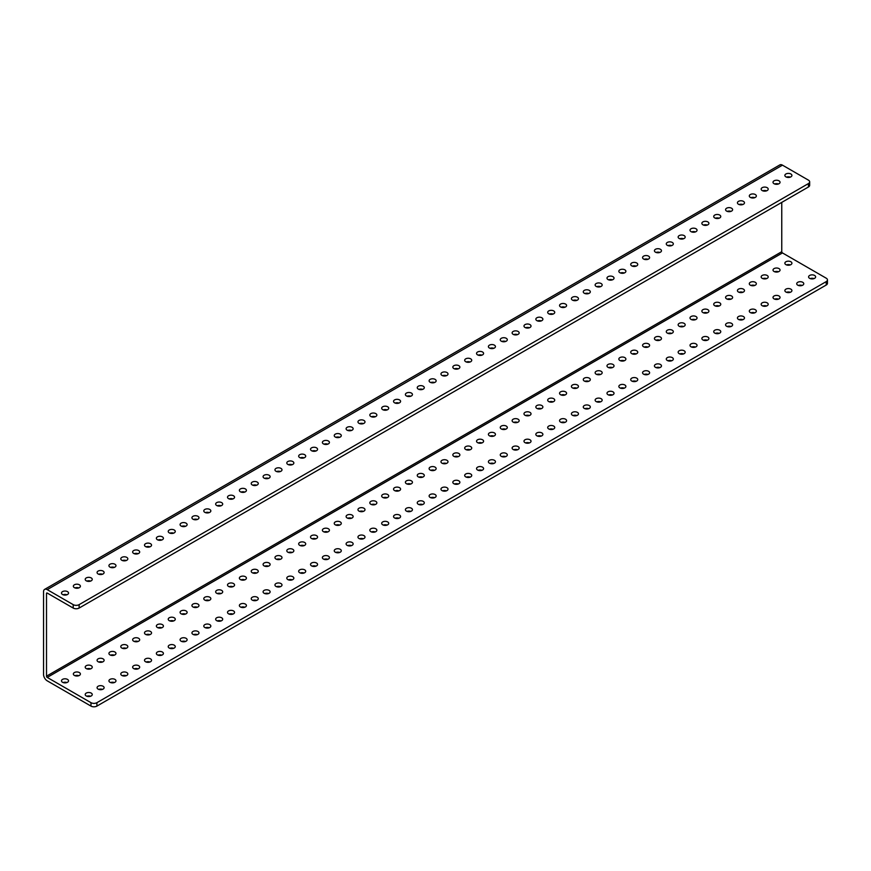 <?xml version="1.0" encoding="UTF-8"?>
<svg xmlns="http://www.w3.org/2000/svg" width="871" height="871" viewBox="0 0 871 871"><rect width="100%" height="100%" fill="white"/><g stroke="black" fill="none" stroke-linecap="round" stroke-linejoin="round"><path stroke-width="1.31" d="M810.204 278.6A3.517 2.036 180 0 1 814.015 278.6M814.603 278.328A3.517 2.036 0 0 0 815.637 276.891A3.517 2.036 0 0 0 813.46 275.018A3.517 2.036 0 0 0 809.616 275.454A3.517 2.036 0 0 0 808.593 276.891A3.517 2.036 0 0 0 810.759 278.774A3.517 2.036 0 0 0 814.603 278.328M798.348 285.448A3.517 2.036 180 0 1 802.147 285.448M802.746 285.176A3.517 2.036 0 0 0 803.77 283.739A3.517 2.036 0 0 0 801.603 281.856A3.517 2.036 0 0 0 797.76 282.302A3.517 2.036 0 0 0 796.725 283.739A3.517 2.036 0 0 0 798.903 285.623A3.517 2.036 0 0 0 802.746 285.176M786.491 292.297A3.517 2.036 180 0 1 790.291 292.297M790.879 292.025A3.517 2.036 0 0 0 791.913 290.587A3.517 2.036 0 0 0 789.736 288.704A3.517 2.036 0 0 0 785.903 289.15A3.517 2.036 0 0 0 784.869 290.587A3.517 2.036 0 0 0 787.046 292.46A3.517 2.036 0 0 0 790.879 292.025M774.635 299.145A3.517 2.036 180 0 1 778.434 299.145M779.022 298.873A3.517 2.036 0 0 0 780.057 297.436A3.517 2.036 0 0 0 777.879 295.552A3.517 2.036 0 0 0 774.047 295.998A3.517 2.036 0 0 0 773.013 297.436A3.517 2.036 0 0 0 775.19 299.308A3.517 2.036 0 0 0 779.022 298.873M762.778 305.993A3.517 2.036 180 0 1 766.578 305.993M767.166 305.721A3.517 2.036 0 0 0 768.2 304.284A3.517 2.036 0 0 0 766.023 302.4A3.517 2.036 0 0 0 762.19 302.836A3.517 2.036 0 0 0 761.156 304.284A3.517 2.036 0 0 0 763.323 306.156A3.517 2.036 0 0 0 767.166 305.721M750.911 312.841A3.517 2.036 180 0 1 754.722 312.841M755.309 312.558A3.517 2.036 0 0 0 756.344 311.121A3.517 2.036 0 0 0 754.166 309.249A3.517 2.036 0 0 0 750.323 309.684A3.517 2.036 0 0 0 749.3 311.121A3.517 2.036 0 0 0 751.466 313.005A3.517 2.036 0 0 0 755.309 312.558M739.054 319.679A3.517 2.036 180 0 1 742.854 319.679M743.453 319.407A3.517 2.036 0 0 0 744.476 317.969A3.517 2.036 0 0 0 742.31 316.097A3.517 2.036 0 0 0 738.466 316.532A3.517 2.036 0 0 0 737.432 317.969A3.517 2.036 0 0 0 739.61 319.853A3.517 2.036 0 0 0 743.453 319.407M727.198 326.527A3.517 2.036 180 0 1 730.998 326.527M731.586 326.255A3.517 2.036 0 0 0 732.62 324.818A3.517 2.036 0 0 0 730.442 322.945A3.517 2.036 0 0 0 726.61 323.381A3.517 2.036 0 0 0 725.576 324.818A3.517 2.036 0 0 0 727.753 326.701A3.517 2.036 0 0 0 731.586 326.255M715.341 333.375A3.517 2.036 180 0 1 719.141 333.375M719.729 333.103A3.517 2.036 0 0 0 720.763 331.666A3.517 2.036 0 0 0 718.586 329.782A3.517 2.036 0 0 0 714.753 330.229A3.517 2.036 0 0 0 713.719 331.666A3.517 2.036 0 0 0 715.897 333.539A3.517 2.036 0 0 0 719.729 333.103M703.485 340.223A3.517 2.036 180 0 1 707.285 340.223M707.873 339.951A3.517 2.036 0 0 0 708.907 338.514A3.517 2.036 0 0 0 706.729 336.631A3.517 2.036 0 0 0 702.897 337.077A3.517 2.036 0 0 0 701.863 338.514A3.517 2.036 0 0 0 704.029 340.387A3.517 2.036 0 0 0 707.873 339.951M691.618 347.072A3.517 2.036 180 0 1 695.428 347.072M696.016 346.8A3.517 2.036 0 0 0 697.05 345.362A3.517 2.036 0 0 0 694.873 343.479A3.517 2.036 0 0 0 691.03 343.925A3.517 2.036 0 0 0 690.006 345.362A3.517 2.036 0 0 0 692.173 347.235A3.517 2.036 0 0 0 696.016 346.8M679.761 353.92A3.517 2.036 180 0 1 683.561 353.92M684.16 353.637A3.517 2.036 0 0 0 685.183 352.2A3.517 2.036 0 0 0 683.016 350.327A3.517 2.036 0 0 0 679.173 350.763A3.517 2.036 0 0 0 678.139 352.2A3.517 2.036 0 0 0 680.316 354.083A3.517 2.036 0 0 0 684.16 353.637M667.905 360.757A3.517 2.036 180 0 1 671.704 360.757M672.292 360.485A3.517 2.036 0 0 0 673.327 359.048A3.517 2.036 0 0 0 671.149 357.175A3.517 2.036 0 0 0 667.317 357.611A3.517 2.036 0 0 0 666.282 359.048A3.517 2.036 0 0 0 668.46 360.932A3.517 2.036 0 0 0 672.292 360.485M656.048 367.606A3.517 2.036 180 0 1 659.848 367.606M660.436 367.333A3.517 2.036 0 0 0 661.47 365.896A3.517 2.036 0 0 0 659.293 364.024A3.517 2.036 0 0 0 655.46 364.459A3.517 2.036 0 0 0 654.426 365.896A3.517 2.036 0 0 0 656.603 367.78A3.517 2.036 0 0 0 660.436 367.333M644.192 374.454A3.517 2.036 180 0 1 647.991 374.454M648.579 374.182A3.517 2.036 0 0 0 649.614 372.744A3.517 2.036 0 0 0 647.436 370.861A3.517 2.036 0 0 0 643.604 371.307A3.517 2.036 0 0 0 642.569 372.744A3.517 2.036 0 0 0 644.736 374.617A3.517 2.036 0 0 0 648.579 374.182M632.324 381.302A3.517 2.036 180 0 1 636.135 381.302M636.723 381.03A3.517 2.036 0 0 0 637.757 379.593A3.517 2.036 0 0 0 635.58 377.709A3.517 2.036 0 0 0 631.736 378.156A3.517 2.036 0 0 0 630.713 379.593A3.517 2.036 0 0 0 632.879 381.465A3.517 2.036 0 0 0 636.723 381.03M620.468 388.15A3.517 2.036 180 0 1 624.267 388.15M624.866 387.878A3.517 2.036 0 0 0 625.89 386.441A3.517 2.036 0 0 0 623.723 384.557A3.517 2.036 0 0 0 619.88 385.004A3.517 2.036 0 0 0 618.846 386.441A3.517 2.036 0 0 0 621.023 388.314A3.517 2.036 0 0 0 624.866 387.878M608.611 394.999A3.517 2.036 180 0 1 612.411 394.999M612.999 394.726A3.517 2.036 0 0 0 614.033 393.278A3.517 2.036 0 0 0 611.856 391.406A3.517 2.036 0 0 0 608.023 391.841A3.517 2.036 0 0 0 606.989 393.278A3.517 2.036 0 0 0 609.167 395.162A3.517 2.036 0 0 0 612.999 394.726M596.755 401.847A3.517 2.036 180 0 1 600.555 401.847M601.142 401.564A3.517 2.036 0 0 0 602.177 400.127A3.517 2.036 0 0 0 599.999 398.254A3.517 2.036 0 0 0 596.167 398.689A3.517 2.036 0 0 0 595.133 400.127A3.517 2.036 0 0 0 597.31 402.01A3.517 2.036 0 0 0 601.142 401.564M584.898 408.684A3.517 2.036 180 0 1 588.698 408.684M589.286 408.412A3.517 2.036 0 0 0 590.32 406.975A3.517 2.036 0 0 0 588.143 405.102A3.517 2.036 0 0 0 584.31 405.538A3.517 2.036 0 0 0 583.276 406.975A3.517 2.036 0 0 0 585.443 408.858A3.517 2.036 0 0 0 589.286 408.412M573.031 415.532A3.517 2.036 180 0 1 576.842 415.532M577.429 415.26A3.517 2.036 0 0 0 578.464 413.823A3.517 2.036 0 0 0 576.286 411.939A3.517 2.036 0 0 0 572.443 412.386A3.517 2.036 0 0 0 571.42 413.823A3.517 2.036 0 0 0 573.586 415.707A3.517 2.036 0 0 0 577.429 415.26M561.174 422.381A3.517 2.036 180 0 1 564.974 422.381M565.573 422.108A3.517 2.036 0 0 0 566.596 420.671A3.517 2.036 0 0 0 564.43 418.788A3.517 2.036 0 0 0 560.586 419.234A3.517 2.036 0 0 0 559.552 420.671A3.517 2.036 0 0 0 561.73 422.544A3.517 2.036 0 0 0 565.573 422.108M549.318 429.229A3.517 2.036 180 0 1 553.118 429.229M553.706 428.957A3.517 2.036 0 0 0 554.74 427.519A3.517 2.036 0 0 0 552.562 425.636A3.517 2.036 0 0 0 548.73 426.082A3.517 2.036 0 0 0 547.696 427.519A3.517 2.036 0 0 0 549.873 429.392A3.517 2.036 0 0 0 553.706 428.957M537.461 436.077A3.517 2.036 180 0 1 541.261 436.077M541.849 435.805A3.517 2.036 0 0 0 542.883 434.368A3.517 2.036 0 0 0 540.706 432.484A3.517 2.036 0 0 0 536.874 432.92A3.517 2.036 0 0 0 535.839 434.368A3.517 2.036 0 0 0 538.017 436.24A3.517 2.036 0 0 0 541.849 435.805M525.605 442.925A3.517 2.036 180 0 1 529.405 442.925M529.993 442.642A3.517 2.036 0 0 0 531.027 441.205A3.517 2.036 0 0 0 528.849 439.332A3.517 2.036 0 0 0 525.017 439.768A3.517 2.036 0 0 0 523.983 441.205A3.517 2.036 0 0 0 526.149 443.089A3.517 2.036 0 0 0 529.993 442.642M513.738 449.763A3.517 2.036 180 0 1 517.548 449.763M518.136 449.49A3.517 2.036 0 0 0 519.17 448.053A3.517 2.036 0 0 0 516.993 446.181A3.517 2.036 0 0 0 513.15 446.616A3.517 2.036 0 0 0 512.126 448.053A3.517 2.036 0 0 0 514.293 449.937A3.517 2.036 0 0 0 518.136 449.49M501.881 456.611A3.517 2.036 180 0 1 505.681 456.611M506.28 456.339A3.517 2.036 0 0 0 507.303 454.902A3.517 2.036 0 0 0 505.136 453.029A3.517 2.036 0 0 0 501.293 453.464A3.517 2.036 0 0 0 500.259 454.902A3.517 2.036 0 0 0 502.436 456.785A3.517 2.036 0 0 0 506.28 456.339M490.025 463.459A3.517 2.036 180 0 1 493.824 463.459M494.412 463.187A3.517 2.036 0 0 0 495.447 461.75A3.517 2.036 0 0 0 493.269 459.866A3.517 2.036 0 0 0 489.437 460.313A3.517 2.036 0 0 0 488.402 461.75A3.517 2.036 0 0 0 490.58 463.622A3.517 2.036 0 0 0 494.412 463.187M478.168 470.307A3.517 2.036 180 0 1 481.968 470.307M482.556 470.035A3.517 2.036 0 0 0 483.59 468.598A3.517 2.036 0 0 0 481.413 466.714A3.517 2.036 0 0 0 477.58 467.161A3.517 2.036 0 0 0 476.546 468.598A3.517 2.036 0 0 0 478.723 470.471A3.517 2.036 0 0 0 482.556 470.035M466.312 477.156A3.517 2.036 180 0 1 470.111 477.156M470.699 476.883A3.517 2.036 0 0 0 471.734 475.446A3.517 2.036 0 0 0 469.556 473.563A3.517 2.036 0 0 0 465.724 474.009A3.517 2.036 0 0 0 464.689 475.446A3.517 2.036 0 0 0 466.856 477.319A3.517 2.036 0 0 0 470.699 476.883M454.444 484.004A3.517 2.036 180 0 1 458.255 484.004M458.843 483.732A3.517 2.036 0 0 0 459.877 482.284A3.517 2.036 0 0 0 457.7 480.411A3.517 2.036 0 0 0 453.856 480.846A3.517 2.036 0 0 0 452.833 482.284A3.517 2.036 0 0 0 455 484.167A3.517 2.036 0 0 0 458.843 483.732M442.588 490.852A3.517 2.036 180 0 1 446.388 490.852M446.986 490.569A3.517 2.036 0 0 0 448.01 489.132A3.517 2.036 0 0 0 445.843 487.259A3.517 2.036 0 0 0 442 487.695A3.517 2.036 0 0 0 440.966 489.132A3.517 2.036 0 0 0 443.143 491.015A3.517 2.036 0 0 0 446.986 490.569M430.731 497.689A3.517 2.036 180 0 1 434.531 497.689M435.119 497.417A3.517 2.036 0 0 0 436.153 495.98A3.517 2.036 0 0 0 433.976 494.107A3.517 2.036 0 0 0 430.143 494.543A3.517 2.036 0 0 0 429.109 495.98A3.517 2.036 0 0 0 431.287 497.864A3.517 2.036 0 0 0 435.119 497.417M418.875 504.538A3.517 2.036 180 0 1 422.675 504.538M423.262 504.265A3.517 2.036 0 0 0 424.297 502.828A3.517 2.036 0 0 0 422.119 500.945A3.517 2.036 0 0 0 418.287 501.391A3.517 2.036 0 0 0 417.253 502.828A3.517 2.036 0 0 0 419.43 504.712A3.517 2.036 0 0 0 423.262 504.265M407.018 511.386A3.517 2.036 180 0 1 410.818 511.386M411.406 511.114A3.517 2.036 0 0 0 412.44 509.677A3.517 2.036 0 0 0 410.263 507.793A3.517 2.036 0 0 0 406.43 508.239A3.517 2.036 0 0 0 405.396 509.677A3.517 2.036 0 0 0 407.563 511.549A3.517 2.036 0 0 0 411.406 511.114M395.151 518.234A3.517 2.036 180 0 1 398.962 518.234M399.549 517.962A3.517 2.036 0 0 0 400.584 516.525A3.517 2.036 0 0 0 398.406 514.641A3.517 2.036 0 0 0 394.563 515.088A3.517 2.036 0 0 0 393.54 516.525A3.517 2.036 0 0 0 395.706 518.397A3.517 2.036 0 0 0 399.549 517.962M383.294 525.082A3.517 2.036 180 0 1 387.094 525.082M387.693 524.81A3.517 2.036 0 0 0 388.716 523.373A3.517 2.036 0 0 0 386.55 521.489A3.517 2.036 0 0 0 382.707 521.925A3.517 2.036 0 0 0 381.672 523.373A3.517 2.036 0 0 0 383.85 525.246A3.517 2.036 0 0 0 387.693 524.81M371.438 531.931A3.517 2.036 180 0 1 375.238 531.931M375.826 531.648A3.517 2.036 0 0 0 376.86 530.21A3.517 2.036 0 0 0 374.682 528.338A3.517 2.036 0 0 0 370.85 528.773A3.517 2.036 0 0 0 369.816 530.21A3.517 2.036 0 0 0 371.993 532.094A3.517 2.036 0 0 0 375.826 531.648M359.581 538.768A3.517 2.036 180 0 1 363.381 538.768M363.969 538.496A3.517 2.036 0 0 0 365.003 537.059A3.517 2.036 0 0 0 362.826 535.186A3.517 2.036 0 0 0 358.994 535.621A3.517 2.036 0 0 0 357.959 537.059A3.517 2.036 0 0 0 360.137 538.942A3.517 2.036 0 0 0 363.969 538.496M347.725 545.616A3.517 2.036 180 0 1 351.525 545.616M352.113 545.344A3.517 2.036 0 0 0 353.147 543.907A3.517 2.036 0 0 0 350.969 542.034A3.517 2.036 0 0 0 347.137 542.47A3.517 2.036 0 0 0 346.103 543.907A3.517 2.036 0 0 0 348.269 545.79A3.517 2.036 0 0 0 352.113 545.344M335.858 552.464A3.517 2.036 180 0 1 339.668 552.464M340.256 552.192A3.517 2.036 0 0 0 341.29 550.755A3.517 2.036 0 0 0 339.113 548.872A3.517 2.036 0 0 0 335.27 549.318A3.517 2.036 0 0 0 334.246 550.755A3.517 2.036 0 0 0 336.413 552.628A3.517 2.036 0 0 0 340.256 552.192M324.001 559.313A3.517 2.036 180 0 1 327.801 559.313M328.4 559.04A3.517 2.036 0 0 0 329.423 557.603A3.517 2.036 0 0 0 327.256 555.72A3.517 2.036 0 0 0 323.413 556.166A3.517 2.036 0 0 0 322.379 557.603A3.517 2.036 0 0 0 324.556 559.476A3.517 2.036 0 0 0 328.4 559.04M312.145 566.161A3.517 2.036 180 0 1 315.944 566.161M316.532 565.889A3.517 2.036 0 0 0 317.567 564.452A3.517 2.036 0 0 0 315.389 562.568A3.517 2.036 0 0 0 311.557 563.014A3.517 2.036 0 0 0 310.522 564.452A3.517 2.036 0 0 0 312.7 566.324A3.517 2.036 0 0 0 316.532 565.889M300.288 573.009A3.517 2.036 180 0 1 304.088 573.009M304.676 572.726A3.517 2.036 0 0 0 305.71 571.289A3.517 2.036 0 0 0 303.533 569.416A3.517 2.036 0 0 0 299.7 569.852A3.517 2.036 0 0 0 298.666 571.289A3.517 2.036 0 0 0 300.843 573.172A3.517 2.036 0 0 0 304.676 572.726M288.432 579.846A3.517 2.036 180 0 1 292.231 579.846M292.819 579.574A3.517 2.036 0 0 0 293.854 578.137A3.517 2.036 0 0 0 291.676 576.264A3.517 2.036 0 0 0 287.844 576.7A3.517 2.036 0 0 0 286.809 578.137A3.517 2.036 0 0 0 288.976 580.021A3.517 2.036 0 0 0 292.819 579.574M276.564 586.695A3.517 2.036 180 0 1 280.375 586.695M280.963 586.423A3.517 2.036 0 0 0 281.997 584.985A3.517 2.036 0 0 0 279.82 583.113A3.517 2.036 0 0 0 275.976 583.548A3.517 2.036 0 0 0 274.953 584.985A3.517 2.036 0 0 0 277.12 586.869A3.517 2.036 0 0 0 280.963 586.423M264.708 593.543A3.517 2.036 180 0 1 268.508 593.543M269.106 593.271A3.517 2.036 0 0 0 270.13 591.834A3.517 2.036 0 0 0 267.963 589.95A3.517 2.036 0 0 0 264.12 590.396A3.517 2.036 0 0 0 263.086 591.834A3.517 2.036 0 0 0 265.263 593.706A3.517 2.036 0 0 0 269.106 593.271M252.851 600.391A3.517 2.036 180 0 1 256.651 600.391M257.239 600.119A3.517 2.036 0 0 0 258.273 598.682A3.517 2.036 0 0 0 256.096 596.798A3.517 2.036 0 0 0 252.263 597.245A3.517 2.036 0 0 0 251.229 598.682A3.517 2.036 0 0 0 253.407 600.555A3.517 2.036 0 0 0 257.239 600.119M240.995 607.239A3.517 2.036 180 0 1 244.795 607.239M245.382 606.967A3.517 2.036 0 0 0 246.417 605.53A3.517 2.036 0 0 0 244.239 603.647A3.517 2.036 0 0 0 240.407 604.093A3.517 2.036 0 0 0 239.373 605.53A3.517 2.036 0 0 0 241.55 607.403A3.517 2.036 0 0 0 245.382 606.967M229.138 614.088A3.517 2.036 180 0 1 232.938 614.088M233.526 613.815A3.517 2.036 0 0 0 234.56 612.367A3.517 2.036 0 0 0 232.383 610.495A3.517 2.036 0 0 0 228.55 610.93A3.517 2.036 0 0 0 227.516 612.367A3.517 2.036 0 0 0 229.683 614.251A3.517 2.036 0 0 0 233.526 613.815M217.271 620.936A3.517 2.036 180 0 1 221.082 620.936M221.67 620.653A3.517 2.036 0 0 0 222.704 619.216A3.517 2.036 0 0 0 220.526 617.343A3.517 2.036 0 0 0 216.683 617.779A3.517 2.036 0 0 0 215.66 619.216A3.517 2.036 0 0 0 217.826 621.099A3.517 2.036 0 0 0 221.67 620.653M205.414 627.773A3.517 2.036 180 0 1 209.214 627.773M209.813 627.501A3.517 2.036 0 0 0 210.836 626.064A3.517 2.036 0 0 0 208.67 624.191A3.517 2.036 0 0 0 204.827 624.627A3.517 2.036 0 0 0 203.792 626.064A3.517 2.036 0 0 0 205.97 627.947A3.517 2.036 0 0 0 209.813 627.501M193.558 634.621A3.517 2.036 180 0 1 197.358 634.621M197.946 634.349A3.517 2.036 0 0 0 198.98 632.912A3.517 2.036 0 0 0 196.802 631.029A3.517 2.036 0 0 0 192.97 631.475A3.517 2.036 0 0 0 191.936 632.912A3.517 2.036 0 0 0 194.113 634.796A3.517 2.036 0 0 0 197.946 634.349M181.701 641.47A3.517 2.036 180 0 1 185.501 641.47M186.089 641.198A3.517 2.036 0 0 0 187.123 639.76A3.517 2.036 0 0 0 184.946 637.877A3.517 2.036 0 0 0 181.114 638.323A3.517 2.036 0 0 0 180.079 639.76A3.517 2.036 0 0 0 182.257 641.633A3.517 2.036 0 0 0 186.089 641.198M169.845 648.318A3.517 2.036 180 0 1 173.645 648.318M174.233 648.046A3.517 2.036 0 0 0 175.267 646.609A3.517 2.036 0 0 0 173.089 644.725A3.517 2.036 0 0 0 169.257 645.171A3.517 2.036 0 0 0 168.223 646.609A3.517 2.036 0 0 0 170.389 648.481A3.517 2.036 0 0 0 174.233 648.046M157.978 655.166A3.517 2.036 180 0 1 161.788 655.166M162.376 654.894A3.517 2.036 0 0 0 163.41 653.457A3.517 2.036 0 0 0 161.233 651.573A3.517 2.036 0 0 0 157.39 652.009A3.517 2.036 0 0 0 156.366 653.457A3.517 2.036 0 0 0 158.533 655.33A3.517 2.036 0 0 0 162.376 654.894M146.121 662.014A3.517 2.036 180 0 1 149.921 662.014M150.52 661.731A3.517 2.036 0 0 0 151.543 660.294A3.517 2.036 0 0 0 149.376 658.422A3.517 2.036 0 0 0 145.533 658.857A3.517 2.036 0 0 0 144.499 660.294A3.517 2.036 0 0 0 146.676 662.178A3.517 2.036 0 0 0 150.52 661.731M134.265 668.852A3.517 2.036 180 0 1 138.064 668.852M138.652 668.58A3.517 2.036 0 0 0 139.687 667.142A3.517 2.036 0 0 0 137.509 665.27A3.517 2.036 0 0 0 133.677 665.705A3.517 2.036 0 0 0 132.642 667.142A3.517 2.036 0 0 0 134.82 669.026A3.517 2.036 0 0 0 138.652 668.58M122.408 675.7A3.517 2.036 180 0 1 126.208 675.7M126.796 675.428A3.517 2.036 0 0 0 127.83 673.991A3.517 2.036 0 0 0 125.653 672.118A3.517 2.036 0 0 0 121.82 672.554A3.517 2.036 0 0 0 120.786 673.991A3.517 2.036 0 0 0 122.963 675.874A3.517 2.036 0 0 0 126.796 675.428M110.552 682.548A3.517 2.036 180 0 1 114.351 682.548M114.939 682.276A3.517 2.036 0 0 0 115.974 680.839A3.517 2.036 0 0 0 113.796 678.955A3.517 2.036 0 0 0 109.964 679.402A3.517 2.036 0 0 0 108.929 680.839A3.517 2.036 0 0 0 111.096 682.712A3.517 2.036 0 0 0 114.939 682.276M98.684 689.397A3.517 2.036 180 0 1 102.495 689.397M103.083 689.124A3.517 2.036 0 0 0 104.117 687.687A3.517 2.036 0 0 0 101.94 685.804A3.517 2.036 0 0 0 98.096 686.25A3.517 2.036 0 0 0 97.073 687.687A3.517 2.036 0 0 0 99.24 689.56A3.517 2.036 0 0 0 103.083 689.124M86.828 696.245A3.517 2.036 180 0 1 90.628 696.245M91.226 695.973A3.517 2.036 0 0 0 92.25 694.535A3.517 2.036 0 0 0 90.083 692.652A3.517 2.036 0 0 0 86.24 693.098A3.517 2.036 0 0 0 85.206 694.535A3.517 2.036 0 0 0 87.383 696.408A3.517 2.036 0 0 0 91.226 695.973M790.879 173.982A3.517 2.036 0 0 0 787.046 173.547A3.517 2.036 0 0 0 784.869 175.43A3.517 2.036 0 0 0 785.903 176.867A3.517 2.036 0 0 0 789.736 177.303A3.517 2.036 0 0 0 791.913 175.43A3.517 2.036 0 0 0 790.879 173.982M786.491 177.14A3.517 2.036 180 0 1 790.291 177.14M779.022 180.83A3.517 2.036 0 0 0 775.19 180.395A3.517 2.036 0 0 0 773.013 182.268A3.517 2.036 0 0 0 774.047 183.705A3.517 2.036 0 0 0 777.879 184.151A3.517 2.036 0 0 0 780.057 182.268A3.517 2.036 0 0 0 779.022 180.83M774.635 183.988A3.517 2.036 180 0 1 778.434 183.988M767.166 187.679A3.517 2.036 0 0 0 763.323 187.243A3.517 2.036 0 0 0 761.156 189.116A3.517 2.036 0 0 0 762.19 190.553A3.517 2.036 0 0 0 766.023 190.999A3.517 2.036 0 0 0 768.2 189.116A3.517 2.036 0 0 0 767.166 187.679M762.778 190.825A3.517 2.036 180 0 1 766.578 190.825M755.309 194.527A3.517 2.036 0 0 0 751.466 194.091A3.517 2.036 0 0 0 749.3 195.964A3.517 2.036 0 0 0 750.323 197.401A3.517 2.036 0 0 0 754.166 197.848A3.517 2.036 0 0 0 756.344 195.964A3.517 2.036 0 0 0 755.309 194.527M750.911 197.673A3.517 2.036 180 0 1 754.722 197.673M743.453 201.375A3.517 2.036 0 0 0 739.61 200.929A3.517 2.036 0 0 0 737.432 202.812A3.517 2.036 0 0 0 738.466 204.25A3.517 2.036 0 0 0 742.31 204.685A3.517 2.036 0 0 0 744.476 202.812A3.517 2.036 0 0 0 743.453 201.375M739.054 204.522A3.517 2.036 180 0 1 742.854 204.522M731.586 208.223A3.517 2.036 0 0 0 727.753 207.777A3.517 2.036 0 0 0 725.576 209.661A3.517 2.036 0 0 0 726.61 211.098A3.517 2.036 0 0 0 730.442 211.533A3.517 2.036 0 0 0 732.62 209.661A3.517 2.036 0 0 0 731.586 208.223M727.198 211.37A3.517 2.036 180 0 1 730.998 211.37M719.729 215.072A3.517 2.036 0 0 0 715.897 214.625A3.517 2.036 0 0 0 713.719 216.509A3.517 2.036 0 0 0 714.753 217.946A3.517 2.036 0 0 0 718.586 218.381A3.517 2.036 0 0 0 720.763 216.509A3.517 2.036 0 0 0 719.729 215.072M715.341 218.218A3.517 2.036 180 0 1 719.141 218.218M707.873 221.909A3.517 2.036 0 0 0 704.029 221.474A3.517 2.036 0 0 0 701.863 223.346A3.517 2.036 0 0 0 702.897 224.794A3.517 2.036 0 0 0 706.729 225.23A3.517 2.036 0 0 0 708.907 223.346A3.517 2.036 0 0 0 707.873 221.909M703.485 225.066A3.517 2.036 180 0 1 707.285 225.066M696.016 228.757A3.517 2.036 0 0 0 692.173 228.322A3.517 2.036 0 0 0 690.006 230.194A3.517 2.036 0 0 0 691.03 231.632A3.517 2.036 0 0 0 694.873 232.078A3.517 2.036 0 0 0 697.05 230.194A3.517 2.036 0 0 0 696.016 228.757M691.618 231.915A3.517 2.036 180 0 1 695.428 231.915M684.16 235.606A3.517 2.036 0 0 0 680.316 235.17A3.517 2.036 0 0 0 678.139 237.043A3.517 2.036 0 0 0 679.173 238.48A3.517 2.036 0 0 0 683.016 238.926A3.517 2.036 0 0 0 685.183 237.043A3.517 2.036 0 0 0 684.16 235.606M679.761 238.752A3.517 2.036 180 0 1 683.561 238.752M672.292 242.454A3.517 2.036 0 0 0 668.46 242.007A3.517 2.036 0 0 0 666.282 243.891A3.517 2.036 0 0 0 667.317 245.328A3.517 2.036 0 0 0 671.149 245.774A3.517 2.036 0 0 0 673.327 243.891A3.517 2.036 0 0 0 672.292 242.454M667.905 245.6A3.517 2.036 180 0 1 671.704 245.6M660.436 249.302A3.517 2.036 0 0 0 656.603 248.856A3.517 2.036 0 0 0 654.426 250.739A3.517 2.036 0 0 0 655.46 252.176A3.517 2.036 0 0 0 659.293 252.612A3.517 2.036 0 0 0 661.47 250.739A3.517 2.036 0 0 0 660.436 249.302M656.048 252.448A3.517 2.036 180 0 1 659.848 252.448M648.579 256.15A3.517 2.036 0 0 0 644.736 255.704A3.517 2.036 0 0 0 642.569 257.587A3.517 2.036 0 0 0 643.604 259.025A3.517 2.036 0 0 0 647.436 259.46A3.517 2.036 0 0 0 649.614 257.587A3.517 2.036 0 0 0 648.579 256.15M644.192 259.297A3.517 2.036 180 0 1 647.991 259.297M636.723 262.988A3.517 2.036 0 0 0 632.879 262.552A3.517 2.036 0 0 0 630.713 264.436A3.517 2.036 0 0 0 631.736 265.873A3.517 2.036 0 0 0 635.58 266.308A3.517 2.036 0 0 0 637.757 264.436A3.517 2.036 0 0 0 636.723 262.988M632.324 266.145A3.517 2.036 180 0 1 636.135 266.145M624.866 269.836A3.517 2.036 0 0 0 621.023 269.4A3.517 2.036 0 0 0 618.846 271.273A3.517 2.036 0 0 0 619.88 272.71A3.517 2.036 0 0 0 623.723 273.156A3.517 2.036 0 0 0 625.89 271.273A3.517 2.036 0 0 0 624.866 269.836M620.468 272.993A3.517 2.036 180 0 1 624.267 272.993M612.999 276.684A3.517 2.036 0 0 0 609.167 276.249A3.517 2.036 0 0 0 606.989 278.121A3.517 2.036 0 0 0 608.023 279.558A3.517 2.036 0 0 0 611.856 280.005A3.517 2.036 0 0 0 614.033 278.121A3.517 2.036 0 0 0 612.999 276.684M608.611 279.831A3.517 2.036 180 0 1 612.411 279.831M601.142 283.532A3.517 2.036 0 0 0 597.31 283.097A3.517 2.036 0 0 0 595.133 284.969A3.517 2.036 0 0 0 596.167 286.407A3.517 2.036 0 0 0 599.999 286.853A3.517 2.036 0 0 0 602.177 284.969A3.517 2.036 0 0 0 601.142 283.532M596.755 286.679A3.517 2.036 180 0 1 600.555 286.679M589.286 290.381A3.517 2.036 0 0 0 585.443 289.934A3.517 2.036 0 0 0 583.276 291.818A3.517 2.036 0 0 0 584.31 293.255A3.517 2.036 0 0 0 588.143 293.69A3.517 2.036 0 0 0 590.32 291.818A3.517 2.036 0 0 0 589.286 290.381M584.898 293.527A3.517 2.036 180 0 1 588.698 293.527M577.429 297.229A3.517 2.036 0 0 0 573.586 296.782A3.517 2.036 0 0 0 571.42 298.666A3.517 2.036 0 0 0 572.443 300.103A3.517 2.036 0 0 0 576.286 300.539A3.517 2.036 0 0 0 578.464 298.666A3.517 2.036 0 0 0 577.429 297.229M573.031 300.375A3.517 2.036 180 0 1 576.842 300.375M565.573 304.077A3.517 2.036 0 0 0 561.73 303.631A3.517 2.036 0 0 0 559.552 305.514A3.517 2.036 0 0 0 560.586 306.951A3.517 2.036 0 0 0 564.43 307.387A3.517 2.036 0 0 0 566.596 305.514A3.517 2.036 0 0 0 565.573 304.077M561.174 307.223A3.517 2.036 180 0 1 564.974 307.223M553.706 310.914A3.517 2.036 0 0 0 549.873 310.479A3.517 2.036 0 0 0 547.696 312.351A3.517 2.036 0 0 0 548.73 313.789A3.517 2.036 0 0 0 552.562 314.235A3.517 2.036 0 0 0 554.74 312.351A3.517 2.036 0 0 0 553.706 310.914M549.318 314.072A3.517 2.036 180 0 1 553.118 314.072M541.849 317.763A3.517 2.036 0 0 0 538.017 317.327A3.517 2.036 0 0 0 535.839 319.2A3.517 2.036 0 0 0 536.874 320.637A3.517 2.036 0 0 0 540.706 321.083A3.517 2.036 0 0 0 542.883 319.2A3.517 2.036 0 0 0 541.849 317.763M537.461 320.909A3.517 2.036 180 0 1 541.261 320.909M529.993 324.611A3.517 2.036 0 0 0 526.149 324.175A3.517 2.036 0 0 0 523.983 326.048A3.517 2.036 0 0 0 525.017 327.485A3.517 2.036 0 0 0 528.849 327.932A3.517 2.036 0 0 0 531.027 326.048A3.517 2.036 0 0 0 529.993 324.611M525.605 327.757A3.517 2.036 180 0 1 529.405 327.757M518.136 331.459A3.517 2.036 0 0 0 514.293 331.013A3.517 2.036 0 0 0 512.126 332.896A3.517 2.036 0 0 0 513.15 334.333A3.517 2.036 0 0 0 516.993 334.78A3.517 2.036 0 0 0 519.17 332.896A3.517 2.036 0 0 0 518.136 331.459M513.738 334.606A3.517 2.036 180 0 1 517.548 334.606M506.28 338.307A3.517 2.036 0 0 0 502.436 337.861A3.517 2.036 0 0 0 500.259 339.744A3.517 2.036 0 0 0 501.293 341.182A3.517 2.036 0 0 0 505.136 341.617A3.517 2.036 0 0 0 507.303 339.744A3.517 2.036 0 0 0 506.28 338.307M501.881 341.454A3.517 2.036 180 0 1 505.681 341.454M494.412 345.156A3.517 2.036 0 0 0 490.58 344.709A3.517 2.036 0 0 0 488.402 346.593A3.517 2.036 0 0 0 489.437 348.03A3.517 2.036 0 0 0 493.269 348.465A3.517 2.036 0 0 0 495.447 346.593A3.517 2.036 0 0 0 494.412 345.156M490.025 348.302A3.517 2.036 180 0 1 493.824 348.302M482.556 351.993A3.517 2.036 0 0 0 478.723 351.557A3.517 2.036 0 0 0 476.546 353.43A3.517 2.036 0 0 0 477.58 354.878A3.517 2.036 0 0 0 481.413 355.314A3.517 2.036 0 0 0 483.59 353.43A3.517 2.036 0 0 0 482.556 351.993M478.168 355.15A3.517 2.036 180 0 1 481.968 355.15M470.699 358.841A3.517 2.036 0 0 0 466.856 358.406A3.517 2.036 0 0 0 464.689 360.278A3.517 2.036 0 0 0 465.724 361.715A3.517 2.036 0 0 0 469.556 362.162A3.517 2.036 0 0 0 471.734 360.278A3.517 2.036 0 0 0 470.699 358.841M466.312 361.998A3.517 2.036 180 0 1 470.111 361.998M458.843 365.689A3.517 2.036 0 0 0 455 365.254A3.517 2.036 0 0 0 452.833 367.127A3.517 2.036 0 0 0 453.856 368.564A3.517 2.036 0 0 0 457.7 369.01A3.517 2.036 0 0 0 459.877 367.127A3.517 2.036 0 0 0 458.843 365.689M454.444 368.836A3.517 2.036 180 0 1 458.255 368.836M446.986 372.538A3.517 2.036 0 0 0 443.143 372.091A3.517 2.036 0 0 0 440.966 373.975A3.517 2.036 0 0 0 442 375.412A3.517 2.036 0 0 0 445.843 375.858A3.517 2.036 0 0 0 448.01 373.975A3.517 2.036 0 0 0 446.986 372.538M442.588 375.684A3.517 2.036 180 0 1 446.388 375.684M435.119 379.386A3.517 2.036 0 0 0 431.287 378.939A3.517 2.036 0 0 0 429.109 380.823A3.517 2.036 0 0 0 430.143 382.26A3.517 2.036 0 0 0 433.976 382.696A3.517 2.036 0 0 0 436.153 380.823A3.517 2.036 0 0 0 435.119 379.386M430.731 382.532A3.517 2.036 180 0 1 434.531 382.532M423.262 386.234A3.517 2.036 0 0 0 419.43 385.788A3.517 2.036 0 0 0 417.253 387.671A3.517 2.036 0 0 0 418.287 389.108A3.517 2.036 0 0 0 422.119 389.544A3.517 2.036 0 0 0 424.297 387.671A3.517 2.036 0 0 0 423.262 386.234M418.875 389.381A3.517 2.036 180 0 1 422.675 389.381M411.406 393.071A3.517 2.036 0 0 0 407.563 392.636A3.517 2.036 0 0 0 405.396 394.519A3.517 2.036 0 0 0 406.43 395.957A3.517 2.036 0 0 0 410.263 396.392A3.517 2.036 0 0 0 412.44 394.519A3.517 2.036 0 0 0 411.406 393.071M407.018 396.229A3.517 2.036 180 0 1 410.818 396.229M399.549 399.92A3.517 2.036 0 0 0 395.706 399.484A3.517 2.036 0 0 0 393.54 401.357A3.517 2.036 0 0 0 394.563 402.794A3.517 2.036 0 0 0 398.406 403.24A3.517 2.036 0 0 0 400.584 401.357A3.517 2.036 0 0 0 399.549 399.92M395.151 403.077A3.517 2.036 180 0 1 398.962 403.077M387.693 406.768A3.517 2.036 0 0 0 383.85 406.332A3.517 2.036 0 0 0 381.672 408.205A3.517 2.036 0 0 0 382.707 409.642A3.517 2.036 0 0 0 386.55 410.089A3.517 2.036 0 0 0 388.716 408.205A3.517 2.036 0 0 0 387.693 406.768M383.294 409.914A3.517 2.036 180 0 1 387.094 409.914M375.826 413.616A3.517 2.036 0 0 0 371.993 413.181A3.517 2.036 0 0 0 369.816 415.053A3.517 2.036 0 0 0 370.85 416.49A3.517 2.036 0 0 0 374.682 416.937A3.517 2.036 0 0 0 376.86 415.053A3.517 2.036 0 0 0 375.826 413.616M371.438 416.763A3.517 2.036 180 0 1 375.238 416.763M363.969 420.464A3.517 2.036 0 0 0 360.137 420.018A3.517 2.036 0 0 0 357.959 421.902A3.517 2.036 0 0 0 358.994 423.339A3.517 2.036 0 0 0 362.826 423.774A3.517 2.036 0 0 0 365.003 421.902A3.517 2.036 0 0 0 363.969 420.464M359.581 423.611A3.517 2.036 180 0 1 363.381 423.611M352.113 427.313A3.517 2.036 0 0 0 348.269 426.866A3.517 2.036 0 0 0 346.103 428.75A3.517 2.036 0 0 0 347.137 430.187A3.517 2.036 0 0 0 350.969 430.622A3.517 2.036 0 0 0 353.147 428.75A3.517 2.036 0 0 0 352.113 427.313M347.725 430.459A3.517 2.036 180 0 1 351.525 430.459M340.256 434.161A3.517 2.036 0 0 0 336.413 433.714A3.517 2.036 0 0 0 334.246 435.598A3.517 2.036 0 0 0 335.27 437.035A3.517 2.036 0 0 0 339.113 437.471A3.517 2.036 0 0 0 341.29 435.598A3.517 2.036 0 0 0 340.256 434.161M335.858 437.307A3.517 2.036 180 0 1 339.668 437.307M328.4 440.998A3.517 2.036 0 0 0 324.556 440.563A3.517 2.036 0 0 0 322.379 442.435A3.517 2.036 0 0 0 323.413 443.883A3.517 2.036 0 0 0 327.256 444.319A3.517 2.036 0 0 0 329.423 442.435A3.517 2.036 0 0 0 328.4 440.998M324.001 444.156A3.517 2.036 180 0 1 327.801 444.156M316.532 447.846A3.517 2.036 0 0 0 312.7 447.411A3.517 2.036 0 0 0 310.522 449.284A3.517 2.036 0 0 0 311.557 450.721A3.517 2.036 0 0 0 315.389 451.167A3.517 2.036 0 0 0 317.567 449.284A3.517 2.036 0 0 0 316.532 447.846M312.145 451.004A3.517 2.036 180 0 1 315.944 451.004M304.676 454.695A3.517 2.036 0 0 0 300.843 454.259A3.517 2.036 0 0 0 298.666 456.132A3.517 2.036 0 0 0 299.7 457.569A3.517 2.036 0 0 0 303.533 458.015A3.517 2.036 0 0 0 305.71 456.132A3.517 2.036 0 0 0 304.676 454.695M300.288 457.841A3.517 2.036 180 0 1 304.088 457.841M292.819 461.543A3.517 2.036 0 0 0 288.976 461.097A3.517 2.036 0 0 0 286.809 462.98A3.517 2.036 0 0 0 287.844 464.417A3.517 2.036 0 0 0 291.676 464.864A3.517 2.036 0 0 0 293.854 462.98A3.517 2.036 0 0 0 292.819 461.543M288.432 464.689A3.517 2.036 180 0 1 292.231 464.689M280.963 468.391A3.517 2.036 0 0 0 277.12 467.945A3.517 2.036 0 0 0 274.953 469.828A3.517 2.036 0 0 0 275.976 471.265A3.517 2.036 0 0 0 279.82 471.701A3.517 2.036 0 0 0 281.997 469.828A3.517 2.036 0 0 0 280.963 468.391M276.564 471.538A3.517 2.036 180 0 1 280.375 471.538M269.106 475.239A3.517 2.036 0 0 0 265.263 474.793A3.517 2.036 0 0 0 263.086 476.677A3.517 2.036 0 0 0 264.12 478.114A3.517 2.036 0 0 0 267.963 478.549A3.517 2.036 0 0 0 270.13 476.677A3.517 2.036 0 0 0 269.106 475.239M264.708 478.386A3.517 2.036 180 0 1 268.508 478.386M257.239 482.077A3.517 2.036 0 0 0 253.407 481.641A3.517 2.036 0 0 0 251.229 483.525A3.517 2.036 0 0 0 252.263 484.962A3.517 2.036 0 0 0 256.096 485.397A3.517 2.036 0 0 0 258.273 483.525A3.517 2.036 0 0 0 257.239 482.077M252.851 485.234A3.517 2.036 180 0 1 256.651 485.234M245.382 488.925A3.517 2.036 0 0 0 241.55 488.489A3.517 2.036 0 0 0 239.373 490.362A3.517 2.036 0 0 0 240.407 491.799A3.517 2.036 0 0 0 244.239 492.246A3.517 2.036 0 0 0 246.417 490.362A3.517 2.036 0 0 0 245.382 488.925M240.995 492.082A3.517 2.036 180 0 1 244.795 492.082M233.526 495.773A3.517 2.036 0 0 0 229.683 495.338A3.517 2.036 0 0 0 227.516 497.21A3.517 2.036 0 0 0 228.55 498.648A3.517 2.036 0 0 0 232.383 499.094A3.517 2.036 0 0 0 234.56 497.21A3.517 2.036 0 0 0 233.526 495.773M229.138 498.92A3.517 2.036 180 0 1 232.938 498.92M221.67 502.621A3.517 2.036 0 0 0 217.826 502.186A3.517 2.036 0 0 0 215.66 504.059A3.517 2.036 0 0 0 216.683 505.496A3.517 2.036 0 0 0 220.526 505.942A3.517 2.036 0 0 0 222.704 504.059A3.517 2.036 0 0 0 221.67 502.621M217.271 505.768A3.517 2.036 180 0 1 221.082 505.768M209.813 509.47A3.517 2.036 0 0 0 205.97 509.023A3.517 2.036 0 0 0 203.792 510.907A3.517 2.036 0 0 0 204.827 512.344A3.517 2.036 0 0 0 208.67 512.779A3.517 2.036 0 0 0 210.836 510.907A3.517 2.036 0 0 0 209.813 509.47M205.414 512.616A3.517 2.036 180 0 1 209.214 512.616M197.946 516.318A3.517 2.036 0 0 0 194.113 515.872A3.517 2.036 0 0 0 191.936 517.755A3.517 2.036 0 0 0 192.97 519.192A3.517 2.036 0 0 0 196.802 519.628A3.517 2.036 0 0 0 198.98 517.755A3.517 2.036 0 0 0 197.946 516.318M193.558 519.464A3.517 2.036 180 0 1 197.358 519.464M186.089 523.166A3.517 2.036 0 0 0 182.257 522.72A3.517 2.036 0 0 0 180.079 524.603A3.517 2.036 0 0 0 181.114 526.04A3.517 2.036 0 0 0 184.946 526.476A3.517 2.036 0 0 0 187.123 524.603A3.517 2.036 0 0 0 186.089 523.166M181.701 526.313A3.517 2.036 180 0 1 185.501 526.313M174.233 530.004A3.517 2.036 0 0 0 170.389 529.568A3.517 2.036 0 0 0 168.223 531.441A3.517 2.036 0 0 0 169.257 532.878A3.517 2.036 0 0 0 173.089 533.324A3.517 2.036 0 0 0 175.267 531.441A3.517 2.036 0 0 0 174.233 530.004M169.845 533.161A3.517 2.036 180 0 1 173.645 533.161M162.376 536.852A3.517 2.036 0 0 0 158.533 536.416A3.517 2.036 0 0 0 156.366 538.289A3.517 2.036 0 0 0 157.39 539.726A3.517 2.036 0 0 0 161.233 540.172A3.517 2.036 0 0 0 163.41 538.289A3.517 2.036 0 0 0 162.376 536.852M157.978 539.998A3.517 2.036 180 0 1 161.788 539.998M150.52 543.7A3.517 2.036 0 0 0 146.676 543.264A3.517 2.036 0 0 0 144.499 545.137A3.517 2.036 0 0 0 145.533 546.574A3.517 2.036 0 0 0 149.376 547.021A3.517 2.036 0 0 0 151.543 545.137A3.517 2.036 0 0 0 150.52 543.7M146.121 546.846A3.517 2.036 180 0 1 149.921 546.846M138.652 550.548A3.517 2.036 0 0 0 134.82 550.102A3.517 2.036 0 0 0 132.642 551.985A3.517 2.036 0 0 0 133.677 553.423A3.517 2.036 0 0 0 137.509 553.869A3.517 2.036 0 0 0 139.687 551.985A3.517 2.036 0 0 0 138.652 550.548M134.265 553.695A3.517 2.036 180 0 1 138.064 553.695M126.796 557.396A3.517 2.036 0 0 0 122.963 556.95A3.517 2.036 0 0 0 120.786 558.834A3.517 2.036 0 0 0 121.82 560.271A3.517 2.036 0 0 0 125.653 560.706A3.517 2.036 0 0 0 127.83 558.834A3.517 2.036 0 0 0 126.796 557.396M122.408 560.543A3.517 2.036 180 0 1 126.208 560.543M114.939 564.245A3.517 2.036 0 0 0 111.096 563.798A3.517 2.036 0 0 0 108.929 565.682A3.517 2.036 0 0 0 109.964 567.119A3.517 2.036 0 0 0 113.796 567.554A3.517 2.036 0 0 0 115.974 565.682A3.517 2.036 0 0 0 114.939 564.245M110.552 567.391A3.517 2.036 180 0 1 114.351 567.391M103.083 571.082A3.517 2.036 0 0 0 99.24 570.647A3.517 2.036 0 0 0 97.073 572.519A3.517 2.036 0 0 0 98.096 573.967A3.517 2.036 0 0 0 101.94 574.403A3.517 2.036 0 0 0 104.117 572.519A3.517 2.036 0 0 0 103.083 571.082M98.684 574.239A3.517 2.036 180 0 1 102.495 574.239M91.226 577.93A3.517 2.036 0 0 0 87.383 577.495A3.517 2.036 0 0 0 85.206 579.367A3.517 2.036 0 0 0 86.24 580.805A3.517 2.036 0 0 0 90.083 581.251A3.517 2.036 0 0 0 92.25 579.367A3.517 2.036 0 0 0 91.226 577.93M86.828 581.088A3.517 2.036 180 0 1 90.628 581.088M79.359 584.779A3.517 2.036 0 0 0 75.527 584.343A3.517 2.036 0 0 0 73.349 586.216A3.517 2.036 0 0 0 74.383 587.653A3.517 2.036 0 0 0 78.216 588.099A3.517 2.036 0 0 0 80.393 586.216A3.517 2.036 0 0 0 79.359 584.779M74.971 587.925A3.517 2.036 180 0 1 78.771 587.925M790.879 261.757A3.517 2.036 0 0 0 787.046 261.322A3.517 2.036 0 0 0 784.869 263.194A3.517 2.036 0 0 0 785.903 264.642A3.517 2.036 0 0 0 789.736 265.078A3.517 2.036 0 0 0 791.913 263.194A3.517 2.036 0 0 0 790.879 261.757M790.291 264.915A3.517 2.036 0 0 0 786.491 264.915M779.022 268.606A3.517 2.036 0 0 0 775.19 268.17A3.517 2.036 0 0 0 773.013 270.043A3.517 2.036 0 0 0 774.047 271.48A3.517 2.036 0 0 0 777.879 271.926A3.517 2.036 0 0 0 780.057 270.043A3.517 2.036 0 0 0 779.022 268.606M778.434 271.763A3.517 2.036 0 0 0 774.635 271.763M767.166 275.454A3.517 2.036 0 0 0 763.323 275.018A3.517 2.036 0 0 0 761.156 276.891A3.517 2.036 0 0 0 762.19 278.328A3.517 2.036 0 0 0 766.023 278.774A3.517 2.036 0 0 0 768.2 276.891A3.517 2.036 0 0 0 767.166 275.454M766.578 278.6A3.517 2.036 0 0 0 762.778 278.6M755.309 282.302A3.517 2.036 0 0 0 751.466 281.856A3.517 2.036 0 0 0 749.3 283.739A3.517 2.036 0 0 0 750.323 285.176A3.517 2.036 0 0 0 754.166 285.623A3.517 2.036 0 0 0 756.344 283.739A3.517 2.036 0 0 0 755.309 282.302M754.722 285.448A3.517 2.036 0 0 0 750.911 285.448M743.453 289.15A3.517 2.036 0 0 0 739.61 288.704A3.517 2.036 0 0 0 737.432 290.587A3.517 2.036 0 0 0 738.466 292.025A3.517 2.036 0 0 0 742.31 292.46A3.517 2.036 0 0 0 744.476 290.587A3.517 2.036 0 0 0 743.453 289.15M742.854 292.297A3.517 2.036 0 0 0 739.054 292.297M731.586 295.998A3.517 2.036 0 0 0 727.753 295.552A3.517 2.036 0 0 0 725.576 297.436A3.517 2.036 0 0 0 726.61 298.873A3.517 2.036 0 0 0 730.442 299.308A3.517 2.036 0 0 0 732.62 297.436A3.517 2.036 0 0 0 731.586 295.998M730.998 299.145A3.517 2.036 0 0 0 727.198 299.145M719.729 302.836A3.517 2.036 0 0 0 715.897 302.4A3.517 2.036 0 0 0 713.719 304.284A3.517 2.036 0 0 0 714.753 305.721A3.517 2.036 0 0 0 718.586 306.156A3.517 2.036 0 0 0 720.763 304.284A3.517 2.036 0 0 0 719.729 302.836M719.141 305.993A3.517 2.036 0 0 0 715.341 305.993M707.873 309.684A3.517 2.036 0 0 0 704.029 309.249A3.517 2.036 0 0 0 701.863 311.121A3.517 2.036 0 0 0 702.897 312.558A3.517 2.036 0 0 0 706.729 313.005A3.517 2.036 0 0 0 708.907 311.121A3.517 2.036 0 0 0 707.873 309.684M707.285 312.841A3.517 2.036 0 0 0 703.485 312.841M696.016 316.532A3.517 2.036 0 0 0 692.173 316.097A3.517 2.036 0 0 0 690.006 317.969A3.517 2.036 0 0 0 691.03 319.407A3.517 2.036 0 0 0 694.873 319.853A3.517 2.036 0 0 0 697.05 317.969A3.517 2.036 0 0 0 696.016 316.532M695.428 319.679A3.517 2.036 0 0 0 691.618 319.679M684.16 323.381A3.517 2.036 0 0 0 680.316 322.945A3.517 2.036 0 0 0 678.139 324.818A3.517 2.036 0 0 0 679.173 326.255A3.517 2.036 0 0 0 683.016 326.701A3.517 2.036 0 0 0 685.183 324.818A3.517 2.036 0 0 0 684.16 323.381M683.561 326.527A3.517 2.036 0 0 0 679.761 326.527M672.292 330.229A3.517 2.036 0 0 0 668.46 329.782A3.517 2.036 0 0 0 666.282 331.666A3.517 2.036 0 0 0 667.317 333.103A3.517 2.036 0 0 0 671.149 333.539A3.517 2.036 0 0 0 673.327 331.666A3.517 2.036 0 0 0 672.292 330.229M671.704 333.375A3.517 2.036 0 0 0 667.905 333.375M660.436 337.077A3.517 2.036 0 0 0 656.603 336.631A3.517 2.036 0 0 0 654.426 338.514A3.517 2.036 0 0 0 655.46 339.951A3.517 2.036 0 0 0 659.293 340.387A3.517 2.036 0 0 0 661.47 338.514A3.517 2.036 0 0 0 660.436 337.077M659.848 340.223A3.517 2.036 0 0 0 656.048 340.223M648.579 343.925A3.517 2.036 0 0 0 644.736 343.479A3.517 2.036 0 0 0 642.569 345.362A3.517 2.036 0 0 0 643.604 346.8A3.517 2.036 0 0 0 647.436 347.235A3.517 2.036 0 0 0 649.614 345.362A3.517 2.036 0 0 0 648.579 343.925M647.991 347.072A3.517 2.036 0 0 0 644.192 347.072M636.723 350.763A3.517 2.036 0 0 0 632.879 350.327A3.517 2.036 0 0 0 630.713 352.2A3.517 2.036 0 0 0 631.736 353.637A3.517 2.036 0 0 0 635.58 354.083A3.517 2.036 0 0 0 637.757 352.2A3.517 2.036 0 0 0 636.723 350.763M636.135 353.92A3.517 2.036 0 0 0 632.324 353.92M624.866 357.611A3.517 2.036 0 0 0 621.023 357.175A3.517 2.036 0 0 0 618.846 359.048A3.517 2.036 0 0 0 619.88 360.485A3.517 2.036 0 0 0 623.723 360.932A3.517 2.036 0 0 0 625.89 359.048A3.517 2.036 0 0 0 624.866 357.611M624.267 360.757A3.517 2.036 0 0 0 620.468 360.757M612.999 364.459A3.517 2.036 0 0 0 609.167 364.024A3.517 2.036 0 0 0 606.989 365.896A3.517 2.036 0 0 0 608.023 367.333A3.517 2.036 0 0 0 611.856 367.78A3.517 2.036 0 0 0 614.033 365.896A3.517 2.036 0 0 0 612.999 364.459M612.411 367.606A3.517 2.036 0 0 0 608.611 367.606M601.142 371.307A3.517 2.036 0 0 0 597.31 370.861A3.517 2.036 0 0 0 595.133 372.744A3.517 2.036 0 0 0 596.167 374.182A3.517 2.036 0 0 0 599.999 374.617A3.517 2.036 0 0 0 602.177 372.744A3.517 2.036 0 0 0 601.142 371.307M600.555 374.454A3.517 2.036 0 0 0 596.755 374.454M589.286 378.156A3.517 2.036 0 0 0 585.443 377.709A3.517 2.036 0 0 0 583.276 379.593A3.517 2.036 0 0 0 584.31 381.03A3.517 2.036 0 0 0 588.143 381.465A3.517 2.036 0 0 0 590.32 379.593A3.517 2.036 0 0 0 589.286 378.156M588.698 381.302A3.517 2.036 0 0 0 584.898 381.302M577.429 385.004A3.517 2.036 0 0 0 573.586 384.557A3.517 2.036 0 0 0 571.42 386.441A3.517 2.036 0 0 0 572.443 387.878A3.517 2.036 0 0 0 576.286 388.314A3.517 2.036 0 0 0 578.464 386.441A3.517 2.036 0 0 0 577.429 385.004M576.842 388.15A3.517 2.036 0 0 0 573.031 388.15M565.573 391.841A3.517 2.036 0 0 0 561.73 391.406A3.517 2.036 0 0 0 559.552 393.278A3.517 2.036 0 0 0 560.586 394.726A3.517 2.036 0 0 0 564.43 395.162A3.517 2.036 0 0 0 566.596 393.278A3.517 2.036 0 0 0 565.573 391.841M564.974 394.999A3.517 2.036 0 0 0 561.174 394.999M553.706 398.689A3.517 2.036 0 0 0 549.873 398.254A3.517 2.036 0 0 0 547.696 400.127A3.517 2.036 0 0 0 548.73 401.564A3.517 2.036 0 0 0 552.562 402.01A3.517 2.036 0 0 0 554.74 400.127A3.517 2.036 0 0 0 553.706 398.689M553.118 401.847A3.517 2.036 0 0 0 549.318 401.847M541.849 405.538A3.517 2.036 0 0 0 538.017 405.102A3.517 2.036 0 0 0 535.839 406.975A3.517 2.036 0 0 0 536.874 408.412A3.517 2.036 0 0 0 540.706 408.858A3.517 2.036 0 0 0 542.883 406.975A3.517 2.036 0 0 0 541.849 405.538M541.261 408.684A3.517 2.036 0 0 0 537.461 408.684M529.993 412.386A3.517 2.036 0 0 0 526.149 411.939A3.517 2.036 0 0 0 523.983 413.823A3.517 2.036 0 0 0 525.017 415.26A3.517 2.036 0 0 0 528.849 415.707A3.517 2.036 0 0 0 531.027 413.823A3.517 2.036 0 0 0 529.993 412.386M529.405 415.532A3.517 2.036 0 0 0 525.605 415.532M518.136 419.234A3.517 2.036 0 0 0 514.293 418.788A3.517 2.036 0 0 0 512.126 420.671A3.517 2.036 0 0 0 513.15 422.108A3.517 2.036 0 0 0 516.993 422.544A3.517 2.036 0 0 0 519.17 420.671A3.517 2.036 0 0 0 518.136 419.234M517.548 422.381A3.517 2.036 0 0 0 513.738 422.381M506.28 426.082A3.517 2.036 0 0 0 502.436 425.636A3.517 2.036 0 0 0 500.259 427.519A3.517 2.036 0 0 0 501.293 428.957A3.517 2.036 0 0 0 505.136 429.392A3.517 2.036 0 0 0 507.303 427.519A3.517 2.036 0 0 0 506.28 426.082M505.681 429.229A3.517 2.036 0 0 0 501.881 429.229M494.412 432.92A3.517 2.036 0 0 0 490.58 432.484A3.517 2.036 0 0 0 488.402 434.368A3.517 2.036 0 0 0 489.437 435.805A3.517 2.036 0 0 0 493.269 436.24A3.517 2.036 0 0 0 495.447 434.368A3.517 2.036 0 0 0 494.412 432.92M493.824 436.077A3.517 2.036 0 0 0 490.025 436.077M482.556 439.768A3.517 2.036 0 0 0 478.723 439.332A3.517 2.036 0 0 0 476.546 441.205A3.517 2.036 0 0 0 477.58 442.642A3.517 2.036 0 0 0 481.413 443.089A3.517 2.036 0 0 0 483.59 441.205A3.517 2.036 0 0 0 482.556 439.768M481.968 442.925A3.517 2.036 0 0 0 478.168 442.925M470.699 446.616A3.517 2.036 0 0 0 466.856 446.181A3.517 2.036 0 0 0 464.689 448.053A3.517 2.036 0 0 0 465.724 449.49A3.517 2.036 0 0 0 469.556 449.937A3.517 2.036 0 0 0 471.734 448.053A3.517 2.036 0 0 0 470.699 446.616M470.111 449.763A3.517 2.036 0 0 0 466.312 449.763M458.843 453.464A3.517 2.036 0 0 0 455 453.029A3.517 2.036 0 0 0 452.833 454.902A3.517 2.036 0 0 0 453.856 456.339A3.517 2.036 0 0 0 457.7 456.785A3.517 2.036 0 0 0 459.877 454.902A3.517 2.036 0 0 0 458.843 453.464M458.255 456.611A3.517 2.036 0 0 0 454.444 456.611M446.986 460.313A3.517 2.036 0 0 0 443.143 459.866A3.517 2.036 0 0 0 440.966 461.75A3.517 2.036 0 0 0 442 463.187A3.517 2.036 0 0 0 445.843 463.622A3.517 2.036 0 0 0 448.01 461.75A3.517 2.036 0 0 0 446.986 460.313M446.388 463.459A3.517 2.036 0 0 0 442.588 463.459M435.119 467.161A3.517 2.036 0 0 0 431.287 466.714A3.517 2.036 0 0 0 429.109 468.598A3.517 2.036 0 0 0 430.143 470.035A3.517 2.036 0 0 0 433.976 470.471A3.517 2.036 0 0 0 436.153 468.598A3.517 2.036 0 0 0 435.119 467.161M434.531 470.307A3.517 2.036 0 0 0 430.731 470.307M423.262 474.009A3.517 2.036 0 0 0 419.43 473.563A3.517 2.036 0 0 0 417.253 475.446A3.517 2.036 0 0 0 418.287 476.883A3.517 2.036 0 0 0 422.119 477.319A3.517 2.036 0 0 0 424.297 475.446A3.517 2.036 0 0 0 423.262 474.009M422.675 477.156A3.517 2.036 0 0 0 418.875 477.156M411.406 480.846A3.517 2.036 0 0 0 407.563 480.411A3.517 2.036 0 0 0 405.396 482.284A3.517 2.036 0 0 0 406.43 483.732A3.517 2.036 0 0 0 410.263 484.167A3.517 2.036 0 0 0 412.44 482.284A3.517 2.036 0 0 0 411.406 480.846M410.818 484.004A3.517 2.036 0 0 0 407.018 484.004M399.549 487.695A3.517 2.036 0 0 0 395.706 487.259A3.517 2.036 0 0 0 393.54 489.132A3.517 2.036 0 0 0 394.563 490.569A3.517 2.036 0 0 0 398.406 491.015A3.517 2.036 0 0 0 400.584 489.132A3.517 2.036 0 0 0 399.549 487.695M398.962 490.852A3.517 2.036 0 0 0 395.151 490.852M387.693 494.543A3.517 2.036 0 0 0 383.85 494.107A3.517 2.036 0 0 0 381.672 495.98A3.517 2.036 0 0 0 382.707 497.417A3.517 2.036 0 0 0 386.55 497.864A3.517 2.036 0 0 0 388.716 495.98A3.517 2.036 0 0 0 387.693 494.543M387.094 497.689A3.517 2.036 0 0 0 383.294 497.689M375.826 501.391A3.517 2.036 0 0 0 371.993 500.945A3.517 2.036 0 0 0 369.816 502.828A3.517 2.036 0 0 0 370.85 504.265A3.517 2.036 0 0 0 374.682 504.712A3.517 2.036 0 0 0 376.86 502.828A3.517 2.036 0 0 0 375.826 501.391M375.238 504.538A3.517 2.036 0 0 0 371.438 504.538M363.969 508.239A3.517 2.036 0 0 0 360.137 507.793A3.517 2.036 0 0 0 357.959 509.677A3.517 2.036 0 0 0 358.994 511.114A3.517 2.036 0 0 0 362.826 511.549A3.517 2.036 0 0 0 365.003 509.677A3.517 2.036 0 0 0 363.969 508.239M363.381 511.386A3.517 2.036 0 0 0 359.581 511.386M352.113 515.088A3.517 2.036 0 0 0 348.269 514.641A3.517 2.036 0 0 0 346.103 516.525A3.517 2.036 0 0 0 347.137 517.962A3.517 2.036 0 0 0 350.969 518.397A3.517 2.036 0 0 0 353.147 516.525A3.517 2.036 0 0 0 352.113 515.088M351.525 518.234A3.517 2.036 0 0 0 347.725 518.234M340.256 521.925A3.517 2.036 0 0 0 336.413 521.489A3.517 2.036 0 0 0 334.246 523.373A3.517 2.036 0 0 0 335.27 524.81A3.517 2.036 0 0 0 339.113 525.246A3.517 2.036 0 0 0 341.29 523.373A3.517 2.036 0 0 0 340.256 521.925M339.668 525.082A3.517 2.036 0 0 0 335.858 525.082M328.4 528.773A3.517 2.036 0 0 0 324.556 528.338A3.517 2.036 0 0 0 322.379 530.21A3.517 2.036 0 0 0 323.413 531.648A3.517 2.036 0 0 0 327.256 532.094A3.517 2.036 0 0 0 329.423 530.21A3.517 2.036 0 0 0 328.4 528.773M327.801 531.931A3.517 2.036 0 0 0 324.001 531.931M316.532 535.621A3.517 2.036 0 0 0 312.7 535.186A3.517 2.036 0 0 0 310.522 537.059A3.517 2.036 0 0 0 311.557 538.496A3.517 2.036 0 0 0 315.389 538.942A3.517 2.036 0 0 0 317.567 537.059A3.517 2.036 0 0 0 316.532 535.621M315.944 538.768A3.517 2.036 0 0 0 312.145 538.768M304.676 542.47A3.517 2.036 0 0 0 300.843 542.034A3.517 2.036 0 0 0 298.666 543.907A3.517 2.036 0 0 0 299.7 545.344A3.517 2.036 0 0 0 303.533 545.79A3.517 2.036 0 0 0 305.71 543.907A3.517 2.036 0 0 0 304.676 542.47M304.088 545.616A3.517 2.036 0 0 0 300.288 545.616M292.819 549.318A3.517 2.036 0 0 0 288.976 548.872A3.517 2.036 0 0 0 286.809 550.755A3.517 2.036 0 0 0 287.844 552.192A3.517 2.036 0 0 0 291.676 552.628A3.517 2.036 0 0 0 293.854 550.755A3.517 2.036 0 0 0 292.819 549.318M292.231 552.464A3.517 2.036 0 0 0 288.432 552.464M280.963 556.166A3.517 2.036 0 0 0 277.12 555.72A3.517 2.036 0 0 0 274.953 557.603A3.517 2.036 0 0 0 275.976 559.04A3.517 2.036 0 0 0 279.82 559.476A3.517 2.036 0 0 0 281.997 557.603A3.517 2.036 0 0 0 280.963 556.166M280.375 559.313A3.517 2.036 0 0 0 276.564 559.313M269.106 563.014A3.517 2.036 0 0 0 265.263 562.568A3.517 2.036 0 0 0 263.086 564.452A3.517 2.036 0 0 0 264.12 565.889A3.517 2.036 0 0 0 267.963 566.324A3.517 2.036 0 0 0 270.13 564.452A3.517 2.036 0 0 0 269.106 563.014M268.508 566.161A3.517 2.036 0 0 0 264.708 566.161M257.239 569.852A3.517 2.036 0 0 0 253.407 569.416A3.517 2.036 0 0 0 251.229 571.289A3.517 2.036 0 0 0 252.263 572.726A3.517 2.036 0 0 0 256.096 573.172A3.517 2.036 0 0 0 258.273 571.289A3.517 2.036 0 0 0 257.239 569.852M256.651 573.009A3.517 2.036 0 0 0 252.851 573.009M245.382 576.7A3.517 2.036 0 0 0 241.55 576.264A3.517 2.036 0 0 0 239.373 578.137A3.517 2.036 0 0 0 240.407 579.574A3.517 2.036 0 0 0 244.239 580.021A3.517 2.036 0 0 0 246.417 578.137A3.517 2.036 0 0 0 245.382 576.7M244.795 579.846A3.517 2.036 0 0 0 240.995 579.846M233.526 583.548A3.517 2.036 0 0 0 229.683 583.113A3.517 2.036 0 0 0 227.516 584.985A3.517 2.036 0 0 0 228.55 586.423A3.517 2.036 0 0 0 232.383 586.869A3.517 2.036 0 0 0 234.56 584.985A3.517 2.036 0 0 0 233.526 583.548M232.938 586.695A3.517 2.036 0 0 0 229.138 586.695M221.67 590.396A3.517 2.036 0 0 0 217.826 589.95A3.517 2.036 0 0 0 215.66 591.834A3.517 2.036 0 0 0 216.683 593.271A3.517 2.036 0 0 0 220.526 593.706A3.517 2.036 0 0 0 222.704 591.834A3.517 2.036 0 0 0 221.67 590.396M221.082 593.543A3.517 2.036 0 0 0 217.271 593.543M209.813 597.245A3.517 2.036 0 0 0 205.97 596.798A3.517 2.036 0 0 0 203.792 598.682A3.517 2.036 0 0 0 204.827 600.119A3.517 2.036 0 0 0 208.67 600.555A3.517 2.036 0 0 0 210.836 598.682A3.517 2.036 0 0 0 209.813 597.245M209.214 600.391A3.517 2.036 0 0 0 205.414 600.391M197.946 604.093A3.517 2.036 0 0 0 194.113 603.647A3.517 2.036 0 0 0 191.936 605.53A3.517 2.036 0 0 0 192.97 606.967A3.517 2.036 0 0 0 196.802 607.403A3.517 2.036 0 0 0 198.98 605.53A3.517 2.036 0 0 0 197.946 604.093M197.358 607.239A3.517 2.036 0 0 0 193.558 607.239M186.089 610.93A3.517 2.036 0 0 0 182.257 610.495A3.517 2.036 0 0 0 180.079 612.367A3.517 2.036 0 0 0 181.114 613.815A3.517 2.036 0 0 0 184.946 614.251A3.517 2.036 0 0 0 187.123 612.367A3.517 2.036 0 0 0 186.089 610.93M185.501 614.088A3.517 2.036 0 0 0 181.701 614.088M174.233 617.779A3.517 2.036 0 0 0 170.389 617.343A3.517 2.036 0 0 0 168.223 619.216A3.517 2.036 0 0 0 169.257 620.653A3.517 2.036 0 0 0 173.089 621.099A3.517 2.036 0 0 0 175.267 619.216A3.517 2.036 0 0 0 174.233 617.779M173.645 620.936A3.517 2.036 0 0 0 169.845 620.936M162.376 624.627A3.517 2.036 0 0 0 158.533 624.191A3.517 2.036 0 0 0 156.366 626.064A3.517 2.036 0 0 0 157.39 627.501A3.517 2.036 0 0 0 161.233 627.947A3.517 2.036 0 0 0 163.41 626.064A3.517 2.036 0 0 0 162.376 624.627M161.788 627.773A3.517 2.036 0 0 0 157.978 627.773M150.52 631.475A3.517 2.036 0 0 0 146.676 631.029A3.517 2.036 0 0 0 144.499 632.912A3.517 2.036 0 0 0 145.533 634.349A3.517 2.036 0 0 0 149.376 634.796A3.517 2.036 0 0 0 151.543 632.912A3.517 2.036 0 0 0 150.52 631.475M149.921 634.621A3.517 2.036 0 0 0 146.121 634.621M138.652 638.323A3.517 2.036 0 0 0 134.82 637.877A3.517 2.036 0 0 0 132.642 639.76A3.517 2.036 0 0 0 133.677 641.198A3.517 2.036 0 0 0 137.509 641.633A3.517 2.036 0 0 0 139.687 639.76A3.517 2.036 0 0 0 138.652 638.323M138.064 641.47A3.517 2.036 0 0 0 134.265 641.47M126.796 645.171A3.517 2.036 0 0 0 122.963 644.725A3.517 2.036 0 0 0 120.786 646.609A3.517 2.036 0 0 0 121.82 648.046A3.517 2.036 0 0 0 125.653 648.481A3.517 2.036 0 0 0 127.83 646.609A3.517 2.036 0 0 0 126.796 645.171M126.208 648.318A3.517 2.036 0 0 0 122.408 648.318M114.939 652.009A3.517 2.036 0 0 0 111.096 651.573A3.517 2.036 0 0 0 108.929 653.457A3.517 2.036 0 0 0 109.964 654.894A3.517 2.036 0 0 0 113.796 655.33A3.517 2.036 0 0 0 115.974 653.457A3.517 2.036 0 0 0 114.939 652.009M114.351 655.166A3.517 2.036 0 0 0 110.552 655.166M103.083 658.857A3.517 2.036 0 0 0 99.24 658.422A3.517 2.036 0 0 0 97.073 660.294A3.517 2.036 0 0 0 98.096 661.731A3.517 2.036 0 0 0 101.94 662.178A3.517 2.036 0 0 0 104.117 660.294A3.517 2.036 0 0 0 103.083 658.857M102.495 662.014A3.517 2.036 0 0 0 98.684 662.014M91.226 665.705A3.517 2.036 0 0 0 87.383 665.27A3.517 2.036 0 0 0 85.206 667.142A3.517 2.036 0 0 0 86.24 668.58A3.517 2.036 0 0 0 90.083 669.026A3.517 2.036 0 0 0 92.25 667.142A3.517 2.036 0 0 0 91.226 665.705M90.628 668.852A3.517 2.036 0 0 0 86.828 668.852M79.359 672.554A3.517 2.036 0 0 0 75.527 672.118A3.517 2.036 0 0 0 73.349 673.991A3.517 2.036 0 0 0 74.383 675.428A3.517 2.036 0 0 0 78.216 675.874A3.517 2.036 0 0 0 80.393 673.991A3.517 2.036 0 0 0 79.359 672.554M78.771 675.7A3.517 2.036 0 0 0 74.971 675.7M67.503 679.402A3.517 2.036 0 0 0 63.67 678.955A3.517 2.036 0 0 0 61.493 680.839A3.517 2.036 0 0 0 62.527 682.276A3.517 2.036 0 0 0 66.359 682.712A3.517 2.036 0 0 0 68.537 680.839A3.517 2.036 0 0 0 67.503 679.402M66.915 682.548A3.517 2.036 0 0 0 63.115 682.548M67.503 591.627A3.517 2.036 0 0 0 63.67 591.18A3.517 2.036 0 0 0 61.493 593.064A3.517 2.036 0 0 0 62.527 594.501A3.517 2.036 0 0 0 66.359 594.947A3.517 2.036 0 0 0 68.537 593.064A3.517 2.036 0 0 0 67.503 591.627M63.115 594.773A3.517 2.036 180 0 1 66.915 594.773M46.511 593.478L47.23 593.064A1.002 0.577 -120 0 0 46.511 593.478L46.511 676.179A1.002 0.577 -120 0 0 47.23 677.42L782.463 252.928A1.002 0.577 60 0 1 781.755 251.697L781.755 202.399M47.23 593.064L73.197 608.056L73.197 604.637L47.23 589.645A5.204 3.005 -120 0 0 44.628 589.384A5.204 3.005 -120 0 0 43.55 591.768L43.55 674.47A5.204 3.005 -120 0 0 47.23 680.839L90.987 706.098L90.987 702.679L47.23 677.42M782.463 252.928L826.22 278.197A4.192 2.417 0 0 1 827.45 279.907A4.192 2.417 0 0 1 826.22 281.616L96.91 702.679L96.91 706.098A4.192 2.417 180 0 1 90.987 706.098M827.45 279.907L827.45 283.325A4.192 2.417 180 0 1 826.22 285.035L96.91 706.098M90.987 702.679A4.192 2.417 0 0 0 96.91 702.679M44.628 589.384L779.861 164.902A5.204 3.005 60 0 1 782.463 165.152L808.43 180.145A4.192 2.417 0 0 1 809.66 181.865L809.66 185.283A4.192 2.417 180 0 1 808.43 186.993L808.43 183.574A4.192 2.417 0 0 0 809.66 181.865M73.197 604.637A4.192 2.417 0 0 0 79.13 604.637L808.43 183.574M79.13 604.637L79.13 608.056L808.43 186.993M79.13 608.056A4.192 2.417 180 0 1 73.197 608.056M781.755 251.697L46.511 676.179M826.22 285.035L826.22 281.616M47.23 589.645L782.463 165.152"/></g></svg>
